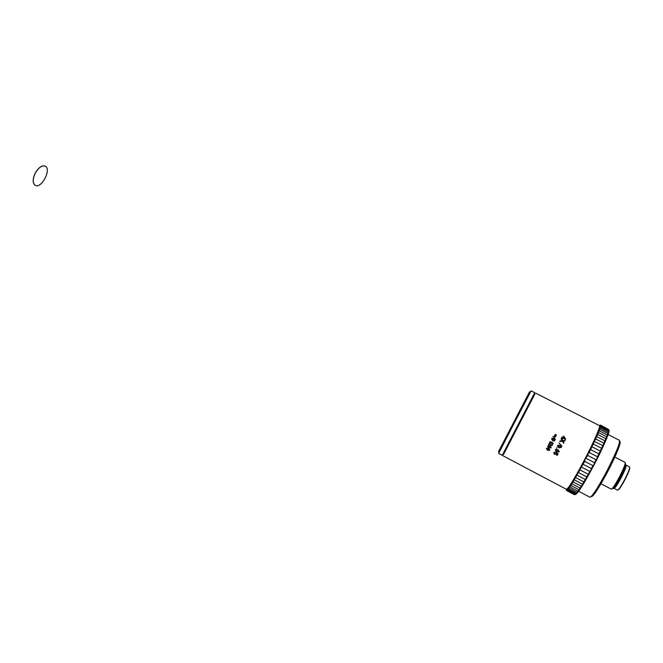 <?xml version="1.0" encoding="UTF-8"?>
<svg xmlns="http://www.w3.org/2000/svg" width="663" height="663" viewBox="0 0 663 663"><rect width="100%" height="100%" fill="white"/><g stroke="black" fill="none" stroke-linecap="round" stroke-linejoin="round"><path stroke-width="0.99" d="M35.164 173.433C38.512 167.59 41.868 165.162 45.241 166.148C51.863 169.032 41.429 189.121 35.263 185.367C32.603 183.311 32.57 179.333 35.164 173.433M45.208 166.123L45.175 166.106C41.802 165.128 38.437 167.557 35.098 173.399C32.504 179.292 32.537 183.27 35.197 185.333L35.23 185.35M534.892 394.004L503.383 454.702M503.134 455.837L566.442 489.319C568.572 488.374 574.664 478.429 584.716 459.484C593.924 441.89 600.902 425.787 599.493 425.663L535.679 393.151M557.376 446.472L557.508 445.702L558.81 447.856L561.437 447.392L560.02 445.528L558.296 445.08L557.508 445.702M554.268 452.928L554.832 453.94L554.334 452.779L555.544 452.017L553.903 452.556L553.887 453.674L554.624 454.395L556.39 454.014L556.472 453.26L557.351 453.948L556.663 455.232L557.144 455.489L558.031 453.832L556.29 452.464L556.017 453.666L554.832 453.94M552.768 443.033L552.312 442.387L550.116 441.666L549.909 442.072L552.097 443.721L552.511 443.423L552.552 444.135L552.751 443.646M552.552 444.135L553.191 443.431M554.268 441.061L552.677 440.696L551.541 438.815L551.856 438.434M556.249 435.434L555.577 435.748L556.307 435.351L555.917 434.489L555.039 434.605M555.644 436.826L554.682 436.95L554.309 435.84M555.105 435.5L554.997 434.671L555.105 435.5L554.243 435.947L554.682 436.95L555.718 436.71L555.577 435.748M562.696 437.994L561.776 437.522L562.009 437.066L561.776 437.522L562.696 437.994L562.464 438.45L562.696 437.994M562.928 437.539L563.699 436.005L562.928 437.539L562.009 437.066M565.498 439.445L563.177 438.251L565.663 439.13L563.699 436.005M562.945 438.707L562.464 438.458L563.177 438.243M556.34 448.047L557.069 447.84M555.204 450.16L556.108 449.257L557.832 449.713L559.274 451.495M547.646 446.315L548.417 445.577L549.925 445.967L551.16 447.6M546.411 448.636L547.157 447.964L548.666 448.362L549.876 450.053M559.779 446L560.89 447.459L559.05 447.392L557.939 445.934L559.779 446M599.203 425.513L599.775 425.919C598.938 430.411 593.924 441.608 584.733 459.5C575.782 476.432 569.807 486.402 566.824 489.402L566.161 489.17M519.527 423.599L503.524 454.42L519.527 423.599M566.492 490.247L566.293 489.725L566.832 490.554L566.815 489.783L567.197 490.33L567.976 488.83L568.315 489.137L571.954 483.841L584.675 461.357L584.932 459.608L587.733 455.448L588.222 453.335L589.208 452.522L597.678 434.505L600.521 426.897L600.703 426.069L600.098 426.027L600.67 425.165L599.891 425.306L600.346 425.124M586.2 458.415L594.438 462.691L594.123 464.382L592.904 465.633L584.675 461.357M583.117 464.291L591.338 468.575L592.904 465.633M591.338 468.575L590.758 470.597L589.797 471.434L581.584 467.15M580.042 469.951L588.255 474.244L589.797 471.434M588.255 474.244L586.755 476.912L578.559 472.628M577.1 475.214L585.28 479.498L586.755 476.912M585.28 479.498L583.871 481.902L575.708 477.617M574.373 479.888L582.52 484.172L583.871 481.902M582.52 484.172L581.252 486.228L573.122 481.951M571.954 483.841L580.059 488.109L581.252 486.228M580.059 488.109L578.965 489.766L570.884 485.498M569.915 486.957L577.97 491.208L578.965 489.766M577.97 491.208L577.092 492.402L569.061 488.159M568.315 489.137L576.321 493.363L577.092 492.402M576.321 493.363L575.683 494.076L567.694 489.849M567.197 490.33L575.161 494.54L575.683 494.076M575.161 494.54L566.832 490.554M600.753 425.497L608.767 429.574L600.67 425.165M608.767 429.574L608.982 430.552L600.703 426.069M600.521 426.897L608.584 431.008L608.742 430.163M608.584 431.008L608.51 432.276L600.214 427.958M599.766 429.268L607.872 433.411L608.294 432.085M607.872 433.411L607.383 434.978L599.195 430.793M598.49 432.558L606.645 436.726L607.325 434.945M606.645 436.726L605.849 438.682L597.678 434.505M596.741 436.66L604.921 440.854L605.849 438.682M604.921 440.854L603.902 443.174L595.705 438.972M594.562 441.467L602.775 445.677L603.902 443.174M602.775 445.677L601.556 448.296L593.344 444.061M592.026 446.812L600.247 451.047L601.556 448.296M600.247 451.047L598.888 453.865L590.65 449.613M589.208 452.522L597.438 456.782L598.888 453.865M597.438 456.782L597.313 458.034L595.962 459.708L587.733 455.448M594.438 462.691L595.962 459.708M575.625 494.482C578.202 493.04 584.426 483.029 594.297 464.465C603.545 446.821 610.432 430.527 608.932 430.138M601.946 448.122L599.377 453.567M578.683 491.266L589.962 497.225C592.266 496.57 597.935 487.802 606.96 470.912C616.06 453.036 620.236 442.851 619.491 440.348L608.128 434.547M591.181 496.579C592.896 497.267 598.449 488.846 607.847 471.343C616.333 455.183 622.101 440.547 619.665 441.707M600.985 483.775L611.269 489.153C612.488 488.863 615.214 484.777 619.457 476.879C623.701 468.517 625.599 463.694 625.143 462.418L614.833 457.105M612.04 488.73L612.554 488.59C613.416 489.062 616.002 485.299 620.319 477.294C624.604 468.816 626.303 464.315 625.424 463.793L625.25 463.288M613.963 487.728L614.286 487.893C615.322 487.661 617.609 484.255 621.14 477.675C624.679 470.713 626.253 466.686 625.864 465.608L626.096 465.161C626.502 466.288 624.861 470.465 621.181 477.716C617.51 484.554 615.131 488.101 614.062 488.341L613.938 487.753M614.062 488.341L617.526 490.156C618.629 489.924 621.016 486.385 624.695 479.54C628.383 472.288 629.999 468.095 629.568 466.959L626.096 465.161M617.941 490.032C619.018 489.816 621.355 486.36 624.952 479.664C628.557 472.57 630.14 468.476 629.709 467.365M546.826 448.768L547.829 449.937L549.47 449.928M547.621 450.326L549.801 450.218L548.666 448.37L547.157 447.964L546.478 448.486L547.621 450.326M548.458 448.76L549.428 450.02L547.829 449.945L546.859 448.685L548.458 448.76M548.077 446.406L549.08 447.575L550.738 447.517M548.873 447.973L551.061 447.84L549.925 445.975L548.417 445.577L547.737 446.108L548.873 447.973M549.718 446.373L550.688 447.641L549.08 447.575L548.119 446.307L549.718 446.373M549.619 442.619L548.541 444.682L548.956 444.906L549.768 443.365L550.936 445.884L552.354 445.387L551.956 443.887L551.981 445.18L551.144 445.478L549.619 442.619M554.492 440.34L552.892 440.29L551.923 439.014L553.522 439.063L554.483 439.801L554.492 440.34L553.522 439.072L552.088 438.815M552.677 440.696L554.873 440.539L553.729 438.657L552.221 438.268L551.541 438.815L552.677 440.696M555.495 439.329L552.834 436.403L555.495 439.329M556 435.218L555.428 435.45L555.287 434.845L556 435.218L555.312 434.804M555.395 436.602L555.254 435.79L554.6 435.997M555.478 436.312L554.807 436.652L554.55 436.072L555.254 435.79L555.478 436.312M556.622 452L559.141 451.851L557.832 449.713L556.108 449.257L555.321 449.87L556.622 452M556.87 451.544L555.76 450.094L557.591 450.169L558.702 451.014L558.71 451.619L556.87 451.544L555.702 450.235M557.89 446.39L559.05 447.392L560.89 447.459L560.782 446.696M562.05 446.307L559.008 442.934L562.05 446.307M565.091 440.365L562.771 440.605L561.42 438.226L561.105 438.848L562.141 440.671L560.053 440.895L559.738 441.508L562.448 441.218L563.608 443.282L563.923 442.652L563.053 441.11L564.785 440.97L565.091 440.365M564.76 438.492L563.906 436.809L564.768 438.492L563.409 437.787L563.906 436.809M514.314 422.919L498.642 453.459L502.198 455.34L534.734 392.67L531.146 390.839L514.314 422.919M529.48 391.957L498.593 451.453M518.474 425.066L534.585 394.046L518.474 425.066M518.483 425.041L534.618 393.988L518.483 425.041M566.824 489.402L567.064 490.098M574.548 494.731L566.633 490.545M498.559 451.346L499.007 452.672M529.372 391.99L530.715 391.593"/></g></svg>
